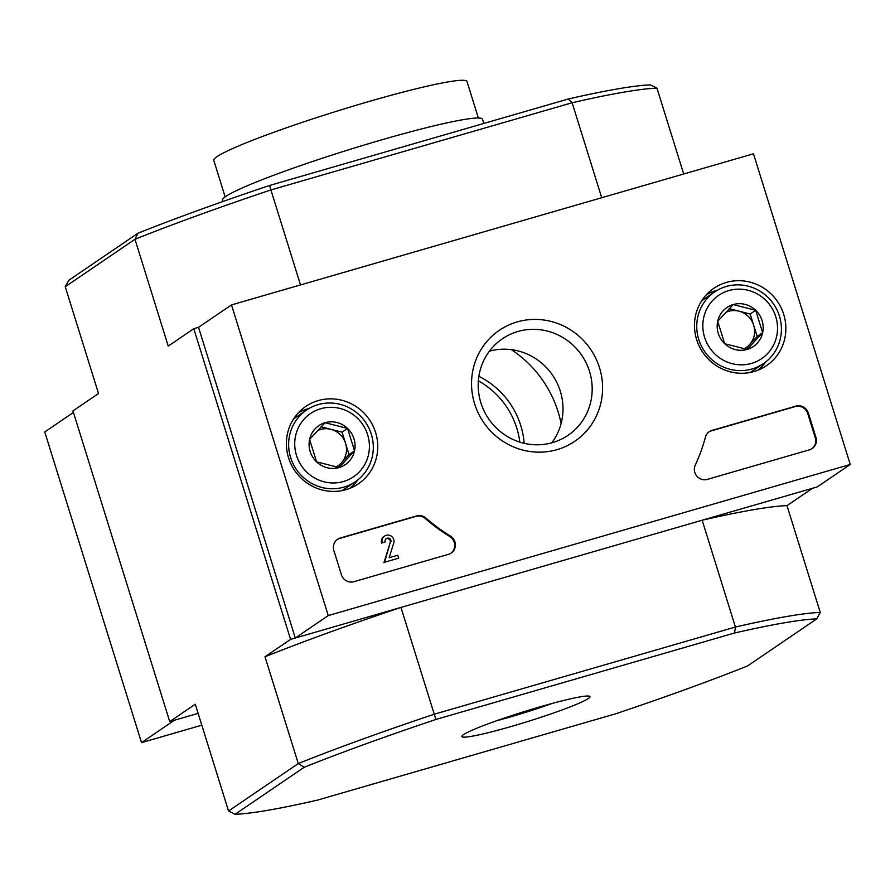 <?xml version="1.0" encoding="UTF-8"?>
<svg xmlns="http://www.w3.org/2000/svg" width="895" height="895" viewBox="0 0 895 895"><rect width="100%" height="100%" fill="white"/><g stroke="black" fill="none" stroke-linecap="round" stroke-linejoin="round"><path stroke-width="1.34" d="M304.233 767.25L298.27 763.569L228.538 811.004L235.094 814.282L304.233 767.25A318.754 24.97 -17.3 0 1 435.899 719.457L734.56 633L735.421 627.026L702.161 520.23A323.856 25.373 -17.3 0 1 786.996 505.653L812.548 488.267L702.161 520.23M568.247 99.009L269.585 185.466L270.916 189.941L572.129 102.746L568.247 99.009A318.754 24.97 162.7 0 1 650.408 84.891L656.964 88.169A323.856 25.373 162.7 0 0 572.129 102.746L601.708 197.728M295.305 638.012L328.252 615.581L231.492 304.904L753.478 153.795L850.25 464.471L817.292 486.891L295.305 638.012L198.533 327.324L193.79 328.7L168.238 346.085L134.977 239.289L137.908 233.259L68.781 280.292L65.245 286.724L134.977 239.289A323.856 25.373 162.7 0 1 270.916 189.941L300.496 284.923M193.79 328.7L290.562 639.377L400.949 607.425L435.899 719.457M734.56 633A318.754 24.97 -17.3 0 1 816.732 618.881L820.256 612.448A323.856 25.373 -17.3 0 0 735.421 627.026L434.209 714.221A323.856 25.373 -17.3 0 0 298.27 763.569L265.009 656.762L290.562 639.377M496.77 720.699A58.376 4.576 162.7 0 0 510.754 716.828A58.376 4.576 162.7 0 0 552.237 703.425M511.459 726.416A67.103 5.258 162.7 0 0 589.66 696.299A67.103 5.258 162.7 0 0 524.347 711.57A67.103 5.258 162.7 0 0 461.921 736.082A67.103 5.258 162.7 0 0 511.459 726.416M816.732 618.881L747.593 665.925A318.754 24.97 -17.3 0 1 615.928 713.718L317.266 800.175A318.754 24.97 -17.3 0 1 235.094 814.282M269.585 185.466A318.754 24.97 162.7 0 0 137.908 233.259M65.245 286.724L98.517 393.52L72.954 410.906L169.726 721.594L195.278 704.208L228.538 811.004M820.256 612.448L786.996 505.653M656.964 88.169L683.69 173.988M73.435 412.438L44.75 431.961L141.522 742.637L174.469 720.218L198.131 713.371L169.726 721.594M265.009 656.762A323.856 25.373 -17.3 0 1 400.949 607.425M519.816 442.13A79.566 76.813 55.8 0 0 478.355 380.845M524.168 443.316A79.566 76.813 55.8 0 0 478.87 376.359M561.098 423.525A112.199 108.329 55.8 0 0 511.325 349.643M198.533 327.324L231.492 304.904M850.25 464.471L328.252 615.581M341.398 574.735L333.835 550.459A10.203 9.845 -124.2 0 1 340.301 538.007L416.567 515.934A10.203 9.845 -124.2 0 1 425.942 518.082A178.508 172.343 -124.2 0 0 450.386 536.038A10.203 9.845 -124.2 0 1 448.462 554.329L353.917 581.694A10.203 9.845 -124.2 0 1 341.398 574.735M809.472 449.816L707.33 479.384A10.203 9.845 -124.2 0 1 695.27 465.143A178.508 172.343 -124.2 0 0 705.417 437.174A10.203 9.845 -124.2 0 1 712.006 430.406L795.868 406.129A10.203 9.845 -124.2 0 1 808.375 413.087L815.938 437.364A10.203 9.845 -124.2 0 1 809.472 449.816M599.505 367.711A67.103 64.787 -124.2 0 1 523.083 450.14A67.103 64.787 -124.2 0 1 488.625 339.507A67.103 64.787 -124.2 0 1 599.505 367.711M375.609 432.531A46.786 45.175 -124.2 0 1 355.919 485.381A46.786 45.175 -124.2 0 1 294.724 470.546A46.786 45.175 -124.2 0 1 303.394 408.176A46.786 45.175 -124.2 0 1 375.609 432.531M783.718 314.391A46.786 45.175 -124.2 0 1 764.028 367.241A46.786 45.175 -124.2 0 1 702.821 352.406A46.786 45.175 -124.2 0 1 711.491 290.025A46.786 45.175 -124.2 0 1 783.718 314.391M765.796 361.871A45.902 44.314 -124.2 0 1 758.02 370.172M706.558 294.544A45.902 44.314 -124.2 0 1 717.141 290.349M357.698 480.011A45.902 44.314 -124.2 0 1 349.911 488.312M298.46 412.684A45.902 44.314 -124.2 0 1 309.032 408.5M589.503 371.347A58.376 56.351 -124.2 0 1 568.023 435.328A58.376 56.351 -124.2 0 1 488.603 418.77A58.376 56.351 -124.2 0 1 502.352 338.802A58.376 56.351 -124.2 0 1 589.503 371.347M489.408 351.164A58.376 56.351 -124.2 0 1 560.315 391.204A58.376 56.351 -124.2 0 1 551.779 442.824M708.963 431.916A10.203 9.845 -124.2 0 1 711.346 430.853L795.207 406.576A10.203 9.845 -124.2 0 1 807.715 413.535L815.278 437.812A10.203 9.845 -124.2 0 1 811.854 448.764M337.27 539.517A10.203 9.845 -124.2 0 1 339.652 538.454L415.906 516.381A10.203 9.845 -124.2 0 1 425.282 518.529L425.942 518.082M450.845 553.267A10.203 9.845 -124.2 0 0 449.726 536.485A178.508 172.343 -124.2 0 1 425.282 518.529M384.593 562.228L398.7 558.144L384.593 562.228L390.309 542.213A3.065 2.954 -124.2 0 0 385.991 538.846M382.333 542.773L385.174 541.956L382.333 542.773A6.12 5.907 -124.2 0 1 391.328 536.194A6.12 5.907 -124.2 0 1 393.856 542.616L389.157 557.742L397.794 555.236L398.7 558.144M381.673 543.22A6.12 5.907 -124.2 0 1 383.921 536.519L384.581 536.071M385.174 541.956A3.065 2.954 -124.2 0 1 389.627 538.633A3.065 2.954 -124.2 0 1 390.958 541.766M383.933 562.686L390.309 542.213M354.543 450.845L339.06 467.559L316.584 461.842L309.603 439.411L325.086 422.708L347.562 428.425L354.543 450.845A23.561 22.744 -124.2 0 1 339.06 467.559A23.561 22.744 -124.2 0 1 316.584 461.842A23.561 22.744 -124.2 0 1 309.603 439.411A23.561 22.744 -124.2 0 1 325.086 422.708A23.561 22.744 -124.2 0 1 347.562 428.425A23.561 22.744 -124.2 0 1 354.543 450.845L349.05 454.582L342.069 432.162L321.104 426.825M320.734 408.724A38.25 36.93 -124.2 0 1 368.561 454.414A38.25 36.93 -124.2 0 1 306.918 472.258A38.25 36.93 -124.2 0 1 320.734 408.724M318.117 404.618A43.352 41.852 -124.2 0 1 368.885 428.056A43.352 41.852 -124.2 0 1 355.36 481.723A43.352 41.852 -124.2 0 1 296.368 469.428A43.352 41.852 -124.2 0 1 306.582 410.033A43.352 41.852 -124.2 0 1 318.117 404.618M355.36 481.723L345.75 488.256A43.352 41.852 -124.2 0 1 341.722 490.673M293.258 419.431A43.352 41.852 -124.2 0 1 296.972 416.578L306.582 410.033M317.524 430.607A20.406 19.701 -124.2 0 1 330.837 429.309A20.406 19.701 -124.2 0 1 345.559 443.372A20.406 19.701 -124.2 0 1 341.308 462.939L349.05 454.582M337.292 467.268L341.308 462.939A20.406 19.701 -124.2 0 1 335.871 467.022M342.069 432.162L347.562 428.425M762.652 332.705L747.157 349.408L724.681 343.691L717.7 321.271L733.195 304.568L755.671 310.285L762.652 332.705A23.561 22.744 -124.2 0 1 747.157 349.408A23.561 22.744 -124.2 0 1 724.681 343.691A23.561 22.744 -124.2 0 1 717.7 321.271A23.561 22.744 -124.2 0 1 733.195 304.568A23.561 22.744 -124.2 0 1 755.671 310.285A23.561 22.744 -124.2 0 1 762.652 332.705L757.159 336.442L750.178 314.022L729.201 308.685M728.832 290.584A38.25 36.93 -124.2 0 1 776.67 336.274A38.25 36.93 -124.2 0 1 715.027 354.118A38.25 36.93 -124.2 0 1 728.832 290.584M726.225 286.478A43.352 41.852 -124.2 0 1 776.994 309.916A43.352 41.852 -124.2 0 1 763.469 363.583A43.352 41.852 -124.2 0 1 704.477 351.287A43.352 41.852 -124.2 0 1 714.691 291.893A43.352 41.852 -124.2 0 1 726.225 286.478M763.469 363.583L753.847 370.116A43.352 41.852 -124.2 0 1 749.831 372.533M701.367 301.291A43.352 41.852 -124.2 0 1 705.081 298.438L714.691 291.893M725.621 312.467A20.406 19.701 -124.2 0 1 738.934 311.158A20.406 19.701 -124.2 0 1 753.668 325.232A20.406 19.701 -124.2 0 1 749.417 344.799L757.159 336.442M745.401 349.128L749.417 344.799A20.406 19.701 -124.2 0 1 743.98 348.871M750.178 314.022L755.671 310.285M141.522 742.637L201.811 725.185M225.16 196.889L213.793 160.373A132.605 10.382 -17.3 0 1 337.303 111.025A132.605 10.382 -17.3 0 1 467 81.512L478.366 118.028M222.866 201.532L222.475 200.267A136.174 10.662 -17.3 0 1 349.318 149.588A136.174 10.662 -17.3 0 1 482.506 119.281L483.803 123.454M711.346 430.853L712.006 430.406M795.207 406.576L795.868 406.129M807.715 413.535L808.375 413.087M815.278 437.812L815.938 437.364M339.652 538.454L340.301 538.007M415.906 516.381L416.567 515.934M449.726 536.485L450.386 536.038"/></g></svg>
